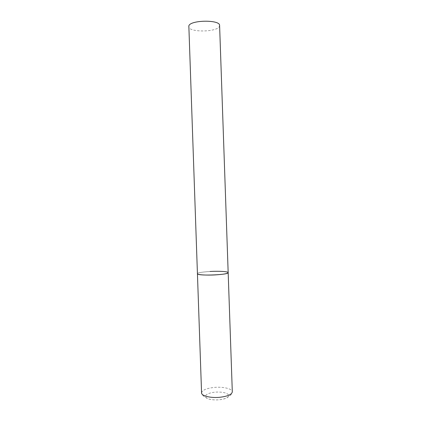 <?xml version="1.0" encoding="UTF-8"?>
<svg xmlns="http://www.w3.org/2000/svg" width="421" height="421" viewBox="0 0 421 421"><rect width="100%" height="100%" fill="white"/><g stroke="black" fill="none" stroke-linecap="round" stroke-linejoin="round"><path stroke-width="0.32" stroke-dasharray="2.1 1.58" d="M228.171 272.645L227.845 272.287C224.83 270.298 196.707 271.603 197.381 273.718C198.012 272.724 202.248 271.971 210.09 271.471M219.604 25.528L219.32 26.549C216.562 32.37 188.298 32.47 188.692 26.612M201.57 392.898C202.143 390.156 206.332 388.33 214.142 387.431C223.014 386.525 232.392 388.704 232.308 391.825C231.771 393.882 231.118 395.019 230.35 395.24L228.766 396.272C227.619 397.977 224.461 399.155 219.294 399.803C212.058 400.208 207.479 399.276 205.553 396.992C205.143 394.624 208.263 393.014 214.926 392.156C221.809 391.74 226.33 392.625 228.492 394.809C229.25 397.182 226.182 398.84 219.288 399.792C213.026 400.208 208.595 399.503 206.011 397.692C205.164 396.771 204.464 396.282 203.917 396.24C203.269 396.272 202.485 395.156 201.57 392.898"/><path stroke-width="0.63" d="M215.61 274.881C206.422 275.434 197.117 274.808 197.381 273.718L197.56 273.987C199.433 276.092 229.245 274.776 228.171 272.645C227.677 273.613 223.488 274.36 215.61 274.881M210.09 271.471C218.988 270.95 228.329 271.524 228.171 272.645L232.308 391.825C231.871 394.488 227.729 396.308 219.878 397.282C210.721 398.245 201.375 395.919 201.57 392.898L188.84 25.865C190.429 19.871 220.399 19.577 219.604 25.528L228.171 272.645"/></g></svg>
